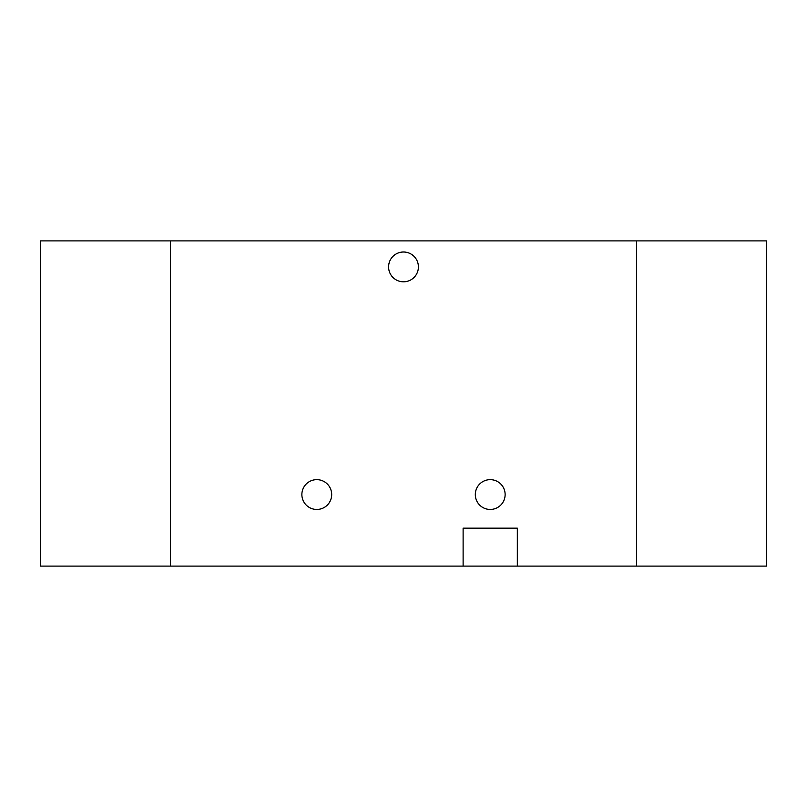 <?xml version="1.0" encoding="UTF-8"?>
<svg xmlns="http://www.w3.org/2000/svg" width="807" height="807" viewBox="0 0 807 807"><rect width="100%" height="100%" fill="white"/><g stroke="black" fill="none" stroke-linecap="round" stroke-linejoin="round"><path stroke-width="1.21" d="M636.562 240.9L636.562 566.1L170.438 566.1L170.438 240.9L170.438 566.1L40.35 566.1L40.35 240.9L636.562 240.9L636.562 566.1L766.65 566.1L766.65 240.9L636.562 240.9M418.409 266.915A14.909 14.909 0 0 0 403.5 252.006A14.909 14.909 0 0 0 388.591 266.915A14.909 14.909 0 0 0 403.5 281.814A14.909 14.909 0 0 0 418.409 266.915M331.687 494.56A14.909 14.909 0 0 0 316.778 479.651A14.909 14.909 0 0 0 301.868 494.56A14.909 14.909 0 0 0 316.778 509.459A14.909 14.909 0 0 0 331.687 494.56M505.132 494.56A14.909 14.909 0 0 0 490.222 479.651A14.909 14.909 0 0 0 475.313 494.56A14.909 14.909 0 0 0 490.222 509.459A14.909 14.909 0 0 0 505.132 494.56M463.117 566.1L463.117 528.161L517.327 528.161L517.327 566.1"/></g></svg>
